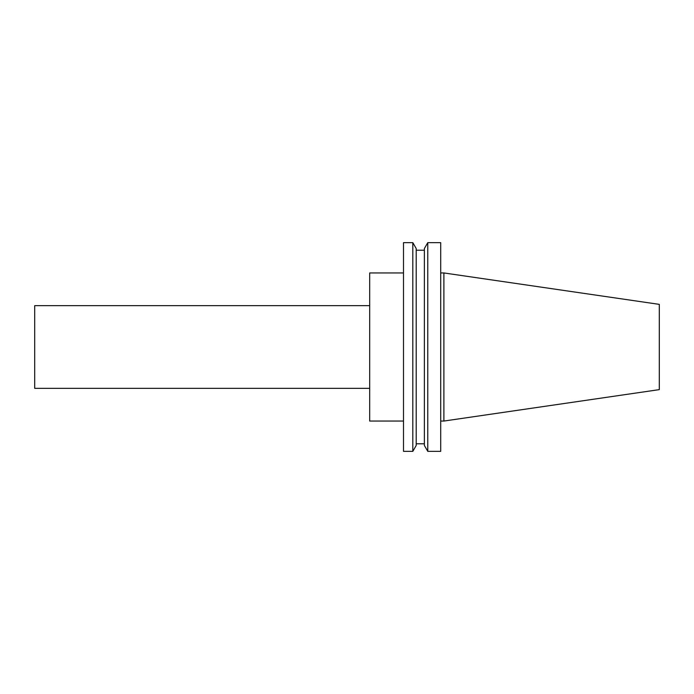 <?xml version="1.0" encoding="UTF-8"?>
<svg xmlns="http://www.w3.org/2000/svg" width="694" height="694" viewBox="0 0 694 694"><rect width="100%" height="100%" fill="white"/><g stroke="black" fill="none" stroke-linecap="round" stroke-linejoin="round"><path stroke-width="1.04" d="M659.3 347L659.3 389.629L443.891 421.05L443.891 272.95L659.3 304.371L659.3 347M403.5 272.95L369.685 272.95L369.685 421.05L403.5 421.05M403.5 347L403.5 451.343L412.817 451.343L412.817 242.657L403.5 242.657L403.5 347M412.817 242.657L416.209 248.539L416.209 445.461L412.817 451.343M427.773 242.657L424.372 248.539L424.372 445.461L427.773 451.343L440.707 451.343L440.707 242.657L427.773 242.657L427.773 451.343M369.685 305.655L34.7 305.655L34.7 388.345L369.685 388.345M416.209 443.778L424.372 443.778M416.209 250.222L424.372 250.222M440.707 421.05L443.891 421.05M440.707 272.95L443.891 272.95"/></g></svg>
